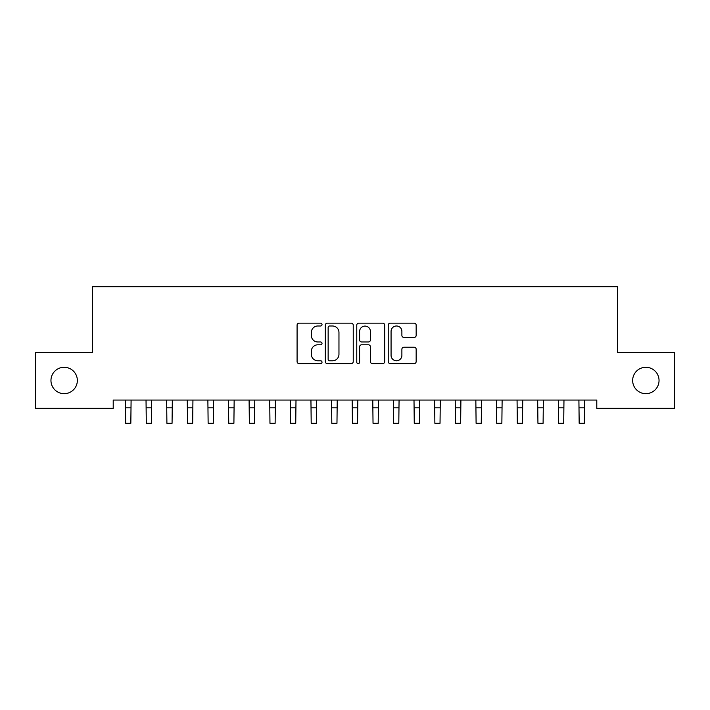 <?xml version="1.0" encoding="UTF-8"?>
<svg xmlns="http://www.w3.org/2000/svg" width="710" height="710" viewBox="0 0 710 710"><rect width="100%" height="100%" fill="white"/><g stroke="black" fill="none" stroke-linecap="round" stroke-linejoin="round"><path stroke-width="1.06" d="M322.02 324.568A1.42 1.42 0 0 0 320.601 323.148L299.105 323.148A2.023 2.023 0 0 0 297.082 325.171L297.082 361.594A2.023 2.023 0 0 0 299.105 363.618L320.601 363.618A1.42 1.42 0 0 0 322.02 362.198A1.42 1.42 0 0 0 320.601 360.786L317.823 360.786A6.479 6.479 0 0 1 311.344 354.308L311.344 351.272A6.479 6.479 0 0 1 317.823 344.803L320.601 344.803A1.42 1.42 0 0 0 322.02 343.383A1.42 1.42 0 0 0 320.601 341.971L317.823 341.971A6.479 6.479 0 0 1 311.344 335.493L311.344 332.457A6.479 6.479 0 0 1 317.823 325.988L320.601 325.988A1.42 1.42 0 0 0 322.02 324.568M632.654 380.489A13.188 13.188 0 0 0 645.851 393.677A13.188 13.188 0 0 0 659.04 380.489A13.188 13.188 0 0 0 645.851 367.292A13.188 13.188 0 0 0 632.654 380.489M50.96 380.489A13.188 13.188 0 0 0 64.148 393.677A13.188 13.188 0 0 0 77.346 380.489A13.188 13.188 0 0 0 64.148 367.292A13.188 13.188 0 0 0 50.96 380.489M414.134 337.419A2.023 2.023 0 0 0 416.158 335.395L416.158 325.171A2.023 2.023 0 0 0 414.134 323.148L390.252 323.148A2.023 2.023 0 0 0 388.237 325.171L388.237 361.594A2.023 2.023 0 0 0 390.252 363.618L414.134 363.618A2.023 2.023 0 0 0 416.158 361.594L416.158 349.249A2.023 2.023 0 0 0 414.134 347.226L403.91 347.226A2.023 2.023 0 0 0 401.887 349.249L401.887 355.373A5.414 5.414 0 0 1 396.482 360.786A5.414 5.414 0 0 1 391.068 355.373L391.068 331.392A5.414 5.414 0 0 1 396.482 325.988A5.414 5.414 0 0 1 401.887 331.392L401.887 335.395A2.023 2.023 0 0 0 403.91 337.419L414.134 337.419M596.791 400.067L113.209 400.067L113.209 408.312L35.5 408.312L35.5 352.657L92.602 352.657L92.602 286.698L617.398 286.698L617.398 352.657L674.5 352.657L674.5 408.312L596.791 408.312L596.791 400.067M353.234 325.171A2.023 2.023 0 0 0 351.21 323.148L327.328 323.148A2.023 2.023 0 0 0 325.304 325.171L325.304 361.594A2.023 2.023 0 0 0 327.328 363.618L351.21 363.618A2.023 2.023 0 0 0 353.234 361.594L353.234 325.171M358.79 323.148L382.672 323.148A2.023 2.023 0 0 1 384.696 325.171L384.696 361.594A2.023 2.023 0 0 1 382.672 363.618L372.448 363.618A2.023 2.023 0 0 1 370.425 361.594L370.425 346.826A2.023 2.023 0 0 0 368.401 344.803L361.63 344.803A2.023 2.023 0 0 0 359.606 346.826L359.606 362.198A1.42 1.42 0 0 1 358.186 363.618A1.42 1.42 0 0 1 356.766 362.198L356.766 325.171A2.023 2.023 0 0 1 358.79 323.148M329.555 325.988A1.42 1.42 0 0 0 328.144 327.399L328.144 359.366A1.42 1.42 0 0 0 329.555 360.786L332.493 360.786A6.479 6.479 0 0 0 338.963 354.308L338.963 332.457A6.479 6.479 0 0 0 332.493 325.988L329.555 325.988M370.425 331.499A5.414 5.414 0 0 0 365.011 326.085A5.414 5.414 0 0 0 359.606 331.499L359.606 339.948A2.023 2.023 0 0 0 361.63 341.971L368.401 341.971A2.023 2.023 0 0 0 370.425 339.948L370.425 331.499M125.421 400.067L125.679 423.302L130.835 423.302L131.093 400.067M146.029 400.067L146.296 423.302L151.452 423.302L151.709 400.067M166.646 400.067L166.903 423.302L172.06 423.302L172.326 400.067M187.262 400.067L187.52 423.302L192.676 423.302L192.934 400.067M207.87 400.067L208.137 423.302L213.284 423.302L213.55 400.067M228.487 400.067L228.744 423.302L233.901 423.302L234.158 400.067M249.095 400.067L249.361 423.302L254.508 423.302L254.775 400.067M269.711 400.067L269.969 423.302L275.125 423.302L275.382 400.067M290.319 400.067L290.585 423.302L295.742 423.302L295.999 400.067M310.936 400.067L311.202 423.302L316.349 423.302L316.616 400.067M331.552 400.067L331.81 423.302L336.966 423.302L337.223 400.067M352.16 400.067L352.426 423.302L357.574 423.302L357.84 400.067M372.777 400.067L373.034 423.302L378.19 423.302L378.448 400.067M393.384 400.067L393.651 423.302L398.798 423.302L399.064 400.067M414.001 400.067L414.258 423.302L419.415 423.302L419.681 400.067M434.618 400.067L434.875 423.302L440.031 423.302L440.289 400.067M455.225 400.067L455.492 423.302L460.639 423.302L460.905 400.067M475.842 400.067L476.099 423.302L481.256 423.302L481.513 400.067M496.45 400.067L496.716 423.302L501.863 423.302L502.13 400.067M517.066 400.067L517.324 423.302L522.48 423.302L522.737 400.067M537.674 400.067L537.94 423.302L543.097 423.302L543.354 400.067M558.291 400.067L558.548 423.302L563.704 423.302L563.971 400.067M578.907 400.067L579.165 423.302L584.321 423.302L584.578 400.067M125.679 407.842L130.835 407.842M146.296 407.842L151.452 407.842M166.903 407.842L172.06 407.842M187.52 407.842L192.676 407.842M208.137 407.842L213.284 407.842M228.744 407.842L233.901 407.842M249.361 407.842L254.508 407.842M269.969 407.842L275.125 407.842M290.585 407.842L295.742 407.842M311.202 407.842L316.349 407.842M331.81 407.842L336.966 407.842M352.426 407.842L357.574 407.842M373.034 407.842L378.19 407.842M393.651 407.842L398.798 407.842M414.258 407.842L419.415 407.842M434.875 407.842L440.031 407.842M455.492 407.842L460.639 407.842M476.099 407.842L481.256 407.842M496.716 407.842L501.863 407.842M517.324 407.842L522.48 407.842M537.94 407.842L543.097 407.842M558.548 407.842L563.704 407.842M579.165 407.842L584.321 407.842"/></g></svg>
